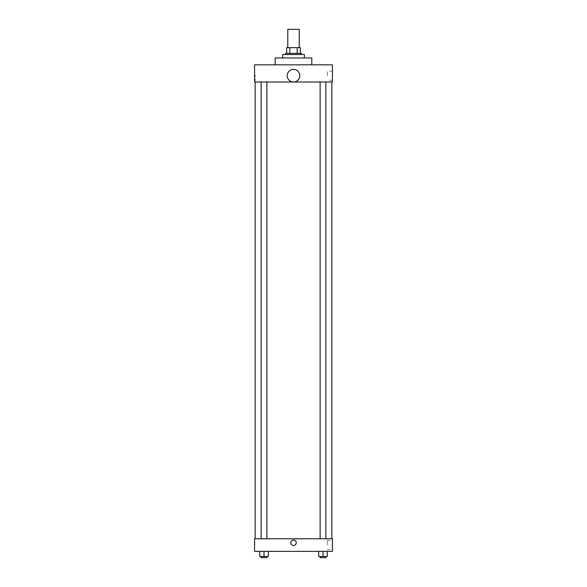 <?xml version="1.0" encoding="UTF-8"?>
<svg xmlns="http://www.w3.org/2000/svg" width="587" height="587" viewBox="0 0 587 587"><rect width="100%" height="100%" fill="white"/><g stroke="black" fill="none" stroke-linecap="round" stroke-linejoin="round"><path stroke-width="0.44" stroke-dasharray="2.94 2.2" d="M287.777 29.35L299.223 29.35M293.5 47.664L287.777 47.664L293.5 47.664M297.191 53.388L297.191 47.664L300.368 47.664L300.368 53.388L289.809 53.388L300.368 53.388M297.191 47.664L286.632 47.664M289.809 53.388L286.632 53.388L289.809 53.388L289.809 47.664M301.513 53.388L285.487 53.388M285.487 54.532L301.513 54.532L285.487 54.532M282.626 54.532L304.374 54.532M293.5 57.966L282.626 57.966L293.5 57.966M275.186 64.834L275.186 57.966L311.814 57.966L311.814 64.834L275.186 64.834L311.814 64.834M332.418 64.834L254.582 64.834L254.582 82.011L332.418 82.011L332.418 64.834M254.582 80.72L254.582 75.283L254.582 80.72L255.154 80.72L255.154 75.283L255.154 80.72M320.128 82.011L325.851 82.011L320.128 82.011L325.851 82.011L320.128 82.011L320.128 538.763L325.851 538.763L320.128 538.763M261.149 82.011L266.872 82.011L261.149 82.011L266.872 82.011L261.149 82.011L261.149 538.763L266.872 538.763L261.149 538.763M255.154 82.011L331.846 82.011L255.154 82.011M287.204 75.694A6.296 6.296 0 0 1 296.648 70.242A6.296 6.296 0 0 1 296.648 81.145A6.296 6.296 0 0 1 287.204 75.694M332.418 75.716L332.418 71.181L332.418 75.716M299.796 75.694A6.296 6.296 0 0 0 290.352 70.242A6.296 6.296 0 0 0 290.352 81.145A6.296 6.296 0 0 0 299.796 75.694A6.296 6.296 0 0 1 290.352 81.145A6.296 6.296 0 0 1 290.352 70.242A6.296 6.296 0 0 1 299.796 75.694M327.355 75.716L327.355 71.181L327.355 75.716M255.154 538.763L331.846 538.763L255.154 538.763M332.418 538.763L254.582 538.763L254.582 551.354L332.418 551.354L332.418 538.763M254.582 542.77L254.582 540.047L254.582 542.77M327.282 556.505L322.989 556.505L327.282 556.505L327.282 551.354L318.697 551.354L327.282 551.354L318.697 551.354L327.282 551.354L318.697 551.354L327.282 551.354L318.697 551.354L327.282 551.354L327.282 556.505L318.697 556.505L318.697 551.354L318.697 556.505L325.851 556.505L322.989 556.505L322.989 551.354L322.989 556.505L318.697 556.505L318.697 551.354M268.303 556.505L264.011 556.505L268.303 556.505L268.303 551.354L259.718 551.354L268.303 551.354L259.718 551.354L268.303 551.354L259.718 551.354L268.303 551.354L259.718 551.354L268.303 551.354L268.303 556.505L259.718 556.505L259.718 551.354L259.718 556.505L266.872 556.505L264.011 556.505L264.011 551.354L264.011 556.505L259.718 556.505L259.718 551.354M332.418 545.059L332.418 540.532L332.418 545.059M293.5 540.047A2.722 2.722 0 0 0 291.145 544.127A2.722 2.722 0 0 0 295.855 544.127A2.722 2.722 0 0 0 293.5 540.047A2.722 2.722 0 0 0 291.145 544.127A2.722 2.722 0 0 0 295.855 544.127A2.722 2.722 0 0 0 293.5 540.047M293.5 545.484A2.722 2.722 0 0 1 291.145 541.412A2.722 2.722 0 0 1 295.855 541.412A2.722 2.722 0 0 1 293.5 545.484M327.355 545.059L327.355 540.532L327.355 545.059M320.128 556.505L320.128 557.65L325.851 557.65L320.128 557.65L325.851 557.65L325.851 556.505L320.128 556.505L325.851 556.505M322.989 556.505L322.989 551.354M261.149 556.505L261.149 557.65L266.872 557.65L261.149 557.65L266.872 557.65L266.872 556.505L261.149 556.505L266.872 556.505M264.011 556.505L264.011 551.354M332.418 71.181L327.355 71.181M332.418 80.243L327.355 80.243M254.582 75.283L255.154 75.283M266.872 538.763L266.872 82.011M325.851 538.763L325.851 82.011M327.355 549.586L332.418 549.586M327.355 540.532L332.418 540.532"/><path stroke-width="0.88" d="M299.223 47.664L299.223 29.35L287.777 29.35L287.777 47.664M289.809 53.388L289.809 47.664L286.632 47.664L286.632 53.388L286.632 47.664M289.809 47.664L300.368 47.664L300.368 53.388M297.191 53.388L297.191 47.664M285.487 54.532L285.487 53.388L301.513 53.388L301.513 54.532M304.374 57.966L304.374 54.532L282.626 54.532L282.626 57.966M311.814 64.834L311.814 57.966L275.186 57.966L275.186 64.834M254.582 64.834L332.418 64.834L332.418 82.011L254.582 82.011L254.582 64.834M287.204 75.694A6.296 6.296 0 0 0 296.648 81.145A6.296 6.296 0 0 0 296.648 70.242A6.296 6.296 0 0 0 287.204 75.694M255.154 538.763L255.154 82.011M320.128 82.011L320.128 538.763M261.149 538.763L261.149 82.011M254.582 538.763L332.418 538.763L332.418 551.354L254.582 551.354L254.582 538.763M293.5 545.484A2.722 2.722 0 0 1 291.145 541.412A2.722 2.722 0 0 1 295.855 541.412A2.722 2.722 0 0 1 293.5 545.484M318.697 551.354L318.697 556.505L327.282 556.505L327.282 551.354L327.282 556.505M322.989 556.505L322.989 551.354M325.851 556.505L325.851 557.65L320.128 557.65L320.128 556.505M259.718 551.354L259.718 556.505L268.303 556.505L268.303 551.354L268.303 556.505M264.011 556.505L264.011 551.354M266.872 556.505L266.872 557.65L261.149 557.65L261.149 556.505M331.846 538.763L331.846 82.011M325.851 82.011L325.851 538.763M266.872 538.763L266.872 82.011"/></g></svg>
